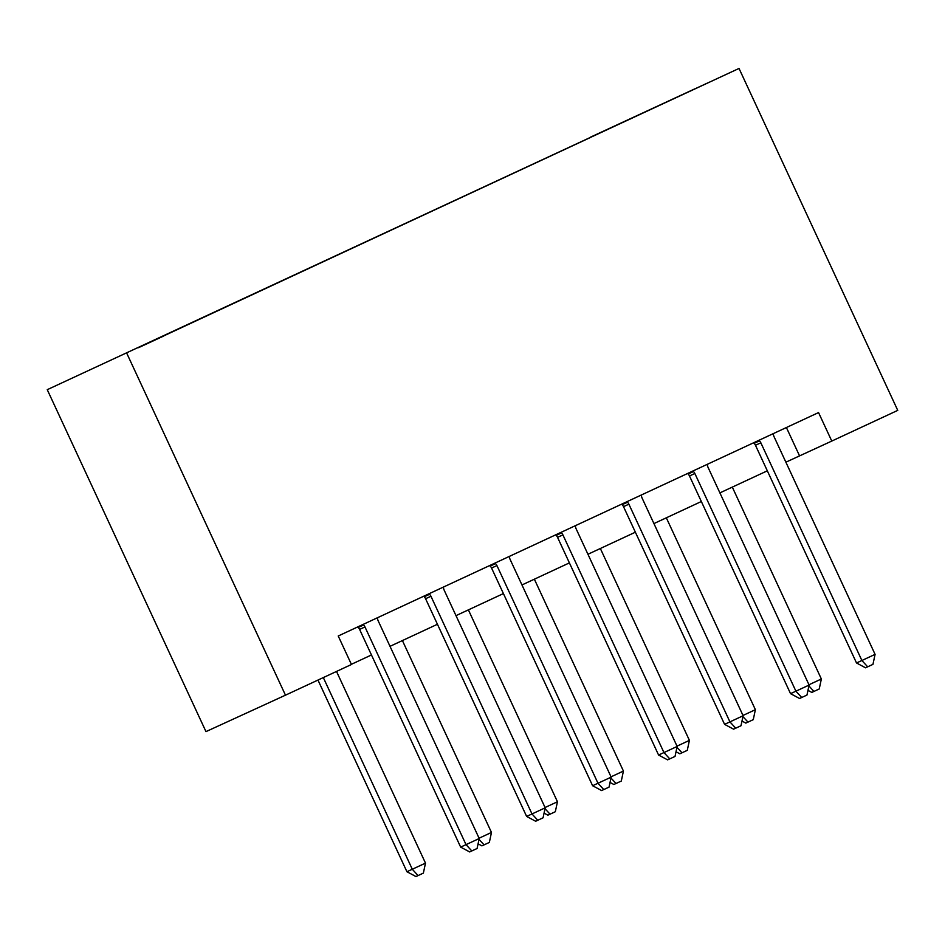 <?xml version="1.0" encoding="UTF-8"?>
<svg xmlns="http://www.w3.org/2000/svg" width="945" height="945" viewBox="0 0 945 945"><rect width="100%" height="100%" fill="white"/><g stroke="black" fill="none" stroke-linecap="round" stroke-linejoin="round"><path stroke-width="1.42" d="M163.615 336.066L138.502 347.689L163.615 336.066M126.76 353.241L285.473 695.177L205.975 731.619L47.25 389.683L739.025 68.442L47.25 389.683M785.874 462.188L831.777 441.067L818.547 412.575L338.227 635.997L351.457 664.489L285.473 695.177M683.696 94.051L708.029 82.794L683.731 94.122M590.578 137.427L162.989 336.243M590.365 137.214L694.705 88.901L623.464 122.129M162.823 336.077L623.452 122.047M831.777 441.067L897.75 410.378L739.025 68.442M351.375 664.311L371.456 654.968M390.013 646.333L437.44 624.267M455.986 615.644L503.413 593.578M521.971 584.955L569.398 562.889M587.944 554.266L635.371 532.2M653.928 523.577L701.344 501.511M719.901 492.877L767.328 470.823M786.394 427.53L799.541 455.833M760.843 442.803L755.468 445.272L856.513 662.965L861.887 660.508L760.843 442.803A6.284 5.824 65.4 0 0 759.473 440.854L758.918 440.311M875.082 654.365L872.956 664.359L867.675 666.816L861.887 660.508L875.082 654.365L774.038 436.673A6.284 5.824 65.4 0 1 773.423 434.369L773.364 433.59M755.468 445.272A6.284 5.824 65.4 0 0 754.098 443.323L753.567 442.792M867.675 666.816L865.525 667.796L856.513 662.965M808.967 684.759L821.359 678.982L732.304 487.112M821.359 678.982L819.232 688.976L811.802 692.413L807.975 690.358M813.952 691.433L808.92 685.94M694.858 473.504L689.484 475.961L790.54 693.654L795.914 691.197L694.858 473.504A6.284 5.824 65.4 0 0 693.488 471.543L692.933 471M809.109 685.054L806.971 695.047L801.703 697.505L795.914 691.197L809.109 685.054L708.053 467.362A6.284 5.824 65.4 0 1 707.451 465.058L707.392 464.279M689.484 475.961A6.284 5.824 65.4 0 0 688.114 474.012L687.594 473.492M801.703 697.505L799.553 698.485L790.54 693.654M628.886 504.193L623.511 506.65L724.567 724.342L729.93 721.885L628.886 504.193A6.284 5.824 65.4 0 0 627.515 502.244L626.96 501.689M743.124 715.743L740.998 725.736L735.718 728.193L729.93 721.885L743.124 715.743L642.08 498.05A6.284 5.824 65.4 0 1 641.478 495.747L641.407 494.967M623.511 506.65A6.284 5.824 65.4 0 0 622.141 504.701L621.609 504.181M735.718 728.193L733.568 729.174L724.567 724.342M562.901 534.882L557.538 537.339L658.582 755.031L663.957 752.574L562.901 534.882A6.284 5.824 65.4 0 0 561.531 532.933L560.976 532.378M677.152 746.432L675.025 756.425L669.745 758.882L663.957 752.574L677.152 746.432L576.096 528.739A6.284 5.824 65.4 0 1 575.493 526.436L575.434 525.656M557.538 537.339A6.284 5.824 65.4 0 0 556.168 535.39L555.636 534.87M669.745 758.882L667.595 759.863L658.582 755.031M742.994 715.448L755.386 709.683L666.319 517.801M755.386 709.683L753.259 719.665L745.829 723.102L742.002 721.059M747.979 722.122L742.935 716.629M677.01 746.137L689.413 740.372L600.347 548.49M689.413 740.372L687.275 750.354L679.845 753.791L676.018 751.747M681.995 752.811L676.963 747.318M611.037 776.825L623.428 771.061L534.362 579.19M623.428 771.061L621.302 781.043L613.872 784.492L610.045 782.436M616.022 783.499L610.99 778.018M496.928 565.571L491.554 568.028L592.609 785.732L597.984 783.263L496.928 565.571A6.284 5.824 65.4 0 0 495.558 563.622L495.003 563.066M611.179 777.133L609.041 787.114L603.76 789.571L597.984 783.263L611.179 777.133L510.123 559.428A6.284 5.824 65.4 0 1 509.52 557.125L509.461 556.345M491.554 568.028A6.284 5.824 65.4 0 0 490.183 566.079L489.652 565.559M603.76 789.571L601.611 790.552L592.609 785.732M545.052 807.514L557.456 801.75L468.389 609.879M557.456 801.75L555.317 811.731L547.899 815.181L544.06 813.125M550.037 814.188L545.005 808.707M430.944 596.26L425.581 598.717L526.625 816.421L532 813.952L430.944 596.26A6.284 5.824 65.4 0 0 429.585 594.31L429.03 593.755M545.194 807.821L543.068 817.803L537.788 820.26L532 813.952L545.194 807.821L444.15 590.117A6.284 5.824 65.4 0 1 443.536 587.814L443.477 587.034M425.581 598.717A6.284 5.824 65.4 0 0 424.21 596.767L423.679 596.248M537.788 820.26L535.638 821.24L526.625 816.421M364.971 626.948L359.596 629.405L460.652 847.11L466.027 844.641L364.971 626.948A6.284 5.824 65.4 0 0 363.601 624.999L363.045 624.444M479.221 838.51L477.083 848.492L471.803 850.949L466.027 844.641L479.221 838.51L378.165 620.806A6.284 5.824 65.4 0 1 377.563 618.502L377.504 617.723M359.596 629.405A6.284 5.824 65.4 0 0 358.226 627.456L357.694 626.937M471.803 850.949L469.665 851.941L460.652 847.11M479.08 838.203L491.471 832.439L402.405 640.568M491.471 832.439L489.345 842.432L481.915 845.87L478.087 843.814M484.064 844.877L479.032 839.396M317.969 680.069L406.929 871.727L425.498 863.128L336.514 671.434M323.32 677.577L412.303 869.27L418.092 875.566L415.942 876.558L406.929 871.727M425.498 863.128L423.36 873.121L418.092 875.566M759.473 440.854L754.098 443.323M693.488 471.543L688.114 474.012M627.515 502.244L622.141 504.701M561.531 532.933L556.168 535.39M495.558 563.622L490.183 566.079M429.585 594.31L424.21 596.767M363.601 624.999L358.226 627.456"/></g></svg>
